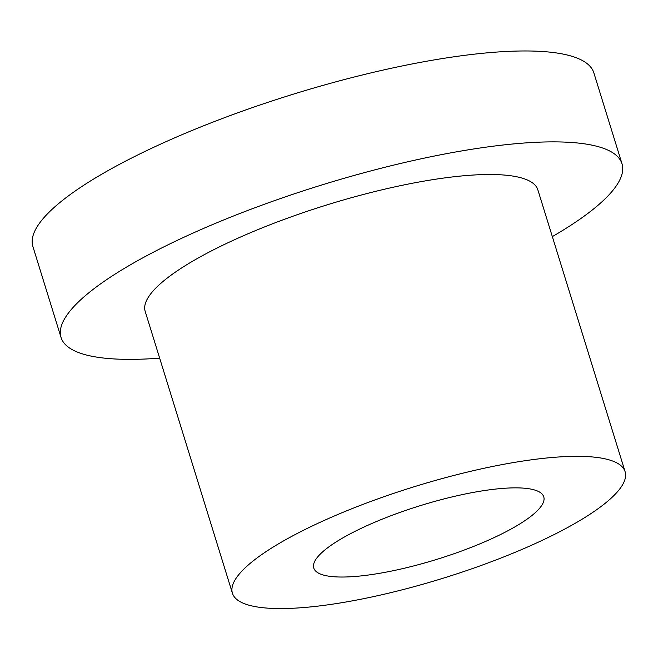 <?xml version="1.0" encoding="UTF-8"?>
<svg xmlns="http://www.w3.org/2000/svg" width="658" height="658" viewBox="0 0 658 658"><rect width="100%" height="100%" fill="white"/><g stroke="black" fill="none" stroke-linecap="round" stroke-linejoin="round"><path stroke-width="0.99" d="M159.664 358.158A293.616 68.539 -17.2 0 1 61.038 337.447A293.616 68.539 -17.2 0 1 321.252 185.145A293.616 68.539 -17.2 0 1 622.007 163.801A293.616 68.539 -17.2 0 1 552.333 236.609M61.038 337.447L32.9 246.536A293.616 68.539 -17.2 0 1 293.114 94.234A293.616 68.539 -17.2 0 1 593.861 72.89L622.007 163.801M625.1 471.671L537.857 189.849A205.526 47.976 162.8 0 0 327.339 204.786A205.526 47.976 162.8 0 0 145.188 311.399L232.422 593.22A205.526 47.976 162.8 0 0 312.591 606.709A205.526 47.976 162.8 0 0 524.146 548.492A205.526 47.976 162.8 0 0 625.1 471.671A205.526 47.976 162.8 0 0 414.573 486.616A205.526 47.976 162.8 0 0 232.422 593.22M360.724 575.947A120.381 28.105 -17.2 0 1 313.767 568.043A120.381 28.105 -17.2 0 1 420.454 505.599A120.381 28.105 -17.2 0 1 543.763 496.848A120.381 28.105 -17.2 0 1 484.633 541.847A120.381 28.105 -17.2 0 1 360.724 575.947"/></g></svg>
